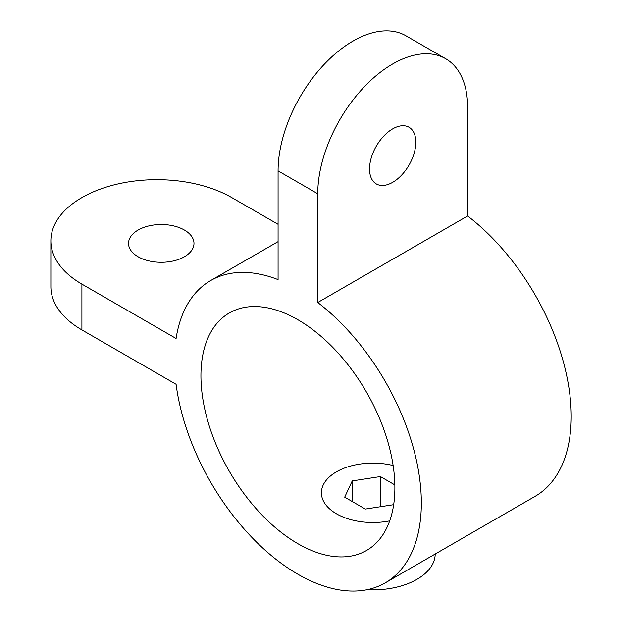 <?xml version="1.0" encoding="UTF-8"?>
<svg xmlns="http://www.w3.org/2000/svg" width="622" height="622" viewBox="0 0 622 622"><rect width="100%" height="100%" fill="white"/><g stroke="black" fill="none" stroke-linecap="round" stroke-linejoin="round"><path stroke-width="0.93" d="M392.684 182.324A32.725 18.893 120 0 0 414.065 153.478A32.725 18.893 120 0 0 409.051 127.253A32.725 18.893 120 0 0 392.684 128.871A32.725 18.893 120 0 0 371.303 157.716A32.725 18.893 120 0 0 376.326 183.941A32.725 18.893 120 0 0 392.684 182.324M138.115 256.762A32.725 18.893 180 0 1 128.529 243.404A32.725 18.893 180 0 1 148.736 225.949A32.725 18.893 180 0 1 184.4 230.039A32.725 18.893 180 0 1 193.986 243.404A32.725 18.893 180 0 1 173.787 260.859A32.725 18.893 180 0 1 138.115 256.762M435.19 554.031A62.34 35.99 180 0 1 366.98 589.726M297.915 319.755A137.151 79.181 -120 0 0 229.339 312.959A137.151 79.181 -120 0 0 208.316 422.859A137.151 79.181 -120 0 0 297.915 543.714A137.151 79.181 -120 0 0 366.482 550.509A137.151 79.181 -120 0 0 387.506 440.609A137.151 79.181 -120 0 0 297.915 319.755M385.189 582.9L535.06 496.372A174.557 100.78 -120 0 0 565.258 369.274A174.557 100.78 -120 0 0 467.627 215.989L467.627 107.241A105.981 61.189 120 0 0 445.679 58.725A105.981 61.189 120 0 0 392.684 63.973A105.981 61.189 120 0 0 317.749 193.769L278.073 170.863L278.073 279.612A174.557 100.78 -120 0 0 210.633 280.569A174.557 100.78 -120 0 0 176.088 338.492L81.91 284.122L81.91 329.932L176.088 384.303A174.557 100.78 -120 0 0 260.027 545.502A174.557 100.78 -120 0 0 385.189 582.9A174.557 100.78 -120 0 0 415.379 455.809A174.557 100.78 -120 0 0 317.749 302.517L467.627 215.989M317.749 302.517L317.749 193.769M278.073 224.317L231.788 197.594A105.981 61.189 0 0 0 81.91 197.594A105.981 61.189 0 0 0 50.872 240.862A105.981 61.189 0 0 0 81.91 284.122M278.073 170.863A105.981 61.189 -60 0 1 353.016 41.068A105.981 61.189 -60 0 1 406.003 35.819L445.679 58.725M81.91 329.932A105.981 61.189 180 0 1 50.872 286.672L50.872 240.862M389.699 520.871A51.432 29.693 180 0 1 321.418 492.818A51.432 29.693 180 0 1 323.168 485.129A51.432 29.693 180 0 1 393.143 465.528M393.773 504.038L393.454 504.714L365.308 509.068L344.697 497.172L352.239 480.915L380.392 476.561L394.861 484.919M380.392 476.561L380.392 506.736M352.239 480.915L352.239 501.526M210.633 280.569L278.073 241.631"/></g></svg>
